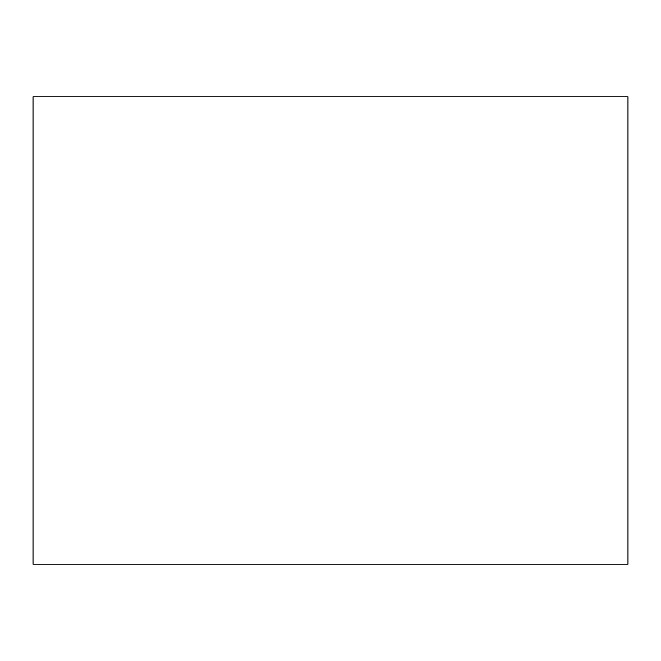 <?xml version="1.0" encoding="UTF-8"?>
<svg xmlns="http://www.w3.org/2000/svg" width="661" height="661" viewBox="0 0 661 661"><rect width="100%" height="100%" fill="white"/><g stroke="black" fill="none" stroke-linecap="round" stroke-linejoin="round"><path stroke-width="0.99" d="M330.5 564.213L33.05 564.213L33.05 96.787L627.95 96.787L627.95 564.213L330.5 564.213"/></g></svg>
